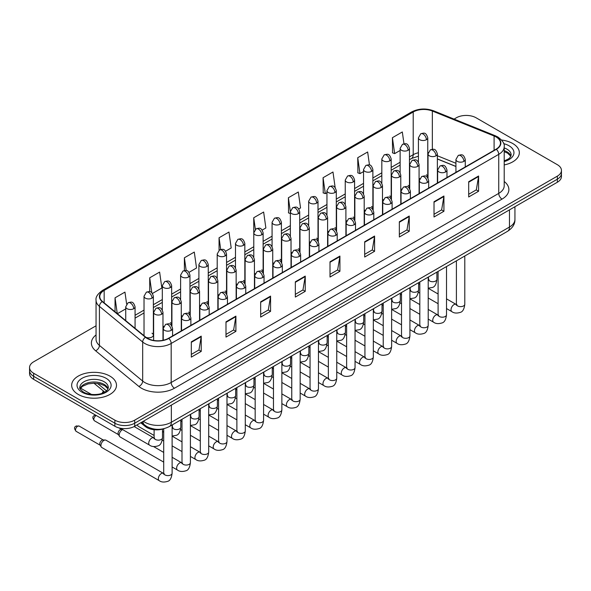 <?xml version="1.0" encoding="UTF-8"?>
<svg xmlns="http://www.w3.org/2000/svg" width="591" height="591" viewBox="0 0 591 591"><rect width="100%" height="100%" fill="white"/><g stroke="black" fill="none" stroke-linecap="round" stroke-linejoin="round"><path stroke-width="0.89" d="M400.779 188.647A4.669 2.696 0 0 0 401.496 189.179M382.488 199.211A4.669 2.696 0 0 0 383.197 199.736M364.196 209.768A4.669 2.696 0 0 0 364.906 210.3M345.905 220.332A4.669 2.696 0 0 0 346.614 220.864M327.606 230.896A4.669 2.696 0 0 0 328.323 231.421M309.315 241.453A4.669 2.696 0 0 0 310.024 241.985M291.023 252.017A4.669 2.696 0 0 0 291.732 252.542M272.732 262.581A4.669 2.696 0 0 0 273.441 263.106M254.44 273.138A4.669 2.696 0 0 0 255.149 273.67M236.141 283.702A4.669 2.696 0 0 0 236.858 284.227M217.85 294.259A4.669 2.696 0 0 0 218.559 294.791M199.559 304.823A4.669 2.696 0 0 0 200.268 305.355M181.267 315.387A4.669 2.696 0 0 0 181.976 315.912M162.976 325.944A4.669 2.696 0 0 0 163.685 326.476M145.984 337.328A4.669 2.696 0 0 0 150.838 337.527A4.669 2.696 0 0 0 153.364 335.134L153.364 296.239A4.669 2.696 0 0 1 151.998 298.145A4.669 2.696 0 0 1 145.393 298.145A4.669 2.696 0 0 1 144.027 296.239L144.027 335.134A4.669 2.696 0 0 0 144.197 335.858M419.071 178.09A4.669 2.696 0 0 0 419.787 178.615M455.927 166.507L437.37 159.009M409.245 188.093A4.669 2.696 0 0 0 409.467 187.273A4.669 2.696 0 0 0 408.1 185.367M390.947 198.657A4.669 2.696 0 0 0 391.176 197.83A4.669 2.696 0 0 0 389.801 195.924M372.655 209.214A4.669 2.696 0 0 0 372.877 208.394A4.669 2.696 0 0 0 371.51 206.488M354.364 219.778A4.669 2.696 0 0 0 354.585 218.958A4.669 2.696 0 0 0 353.219 217.052M336.072 230.342A4.669 2.696 0 0 0 336.294 229.515A4.669 2.696 0 0 0 334.927 227.609M317.781 240.899A4.669 2.696 0 0 0 318.002 240.079A4.669 2.696 0 0 0 316.636 238.173M299.482 251.463A4.669 2.696 0 0 0 299.711 250.643A4.669 2.696 0 0 0 298.337 248.73M281.19 262.027A4.669 2.696 0 0 0 281.412 261.2A4.669 2.696 0 0 0 280.045 259.294M262.899 272.584A4.669 2.696 0 0 0 263.121 271.764A4.669 2.696 0 0 0 261.754 269.858M244.608 283.148A4.669 2.696 0 0 0 244.829 282.321A4.669 2.696 0 0 0 243.462 280.415M226.316 293.705A4.669 2.696 0 0 0 226.538 292.885A4.669 2.696 0 0 0 225.171 290.979M208.017 304.269A4.669 2.696 0 0 0 208.246 303.449A4.669 2.696 0 0 0 206.872 301.543M189.726 314.833A4.669 2.696 0 0 0 189.947 314.006A4.669 2.696 0 0 0 188.581 312.1M171.434 325.39A4.669 2.696 0 0 0 171.656 324.57A4.669 2.696 0 0 0 170.289 322.664M153.364 335.134A4.669 2.696 0 0 0 151.998 333.221M427.537 177.536A4.669 2.696 0 0 0 427.758 176.709A4.669 2.696 0 0 0 426.392 174.803M163.973 428.667A14.007 8.089 180 0 1 145.179 426.414L140.754 422.757M512.774 143.539A22.414 12.943 0 0 0 501.574 140.03A22.414 12.943 0 0 1 512.774 143.539A22.414 12.943 0 0 1 519.334 152.692A22.414 12.943 0 0 0 512.774 143.539M109.926 376.12A22.414 12.943 0 0 0 85.503 373.313A22.414 12.943 0 0 0 71.666 385.266A22.414 12.943 0 0 0 78.226 394.419A22.414 12.943 0 0 0 102.657 397.226A22.414 12.943 0 0 0 116.493 385.266A22.414 12.943 0 0 0 109.926 376.12A22.414 12.943 0 0 0 85.503 373.313A22.414 12.943 0 0 0 71.666 385.266A22.414 12.943 0 0 0 78.226 394.419A22.414 12.943 0 0 0 102.657 397.226A22.414 12.943 0 0 0 116.493 385.266A22.414 12.943 0 0 0 109.926 376.12M496.093 136.964A14.945 8.629 180 0 1 500.474 143.059A14.945 8.629 180 0 1 496.093 149.161L168.538 338.274A14.945 8.629 180 0 1 145.733 337.121L102.487 301.469A14.945 8.629 180 0 1 99.783 296.519A14.945 8.629 180 0 1 104.164 290.417L413.205 111.995A14.945 8.629 180 0 1 432.339 111.027L494.098 135.996A14.945 8.629 180 0 1 496.093 136.964M496.359 136.809A15.314 8.843 0 0 0 494.312 135.819L432.553 110.849A15.314 8.843 0 0 0 412.939 111.839L103.898 290.262A15.314 8.843 0 0 0 102.184 301.587L145.423 337.247A15.314 8.843 0 0 0 168.804 338.429L496.359 149.316A15.314 8.843 0 0 0 496.359 136.809M96.052 325.796L33.65 361.818A14.007 8.089 0 0 0 29.55 367.536L29.55 373.638A14.007 8.089 0 0 0 33.65 379.356L114.883 426.259L114.883 423.208A14.007 8.089 0 0 0 134.696 423.208L557.35 179.191A14.007 8.089 0 0 0 561.45 173.466A14.007 8.089 0 0 1 557.35 179.191L134.696 423.208A14.007 8.089 0 0 1 114.883 423.208L33.65 376.304L114.883 423.208L114.883 420.157A14.007 8.089 0 0 0 134.696 420.157L557.35 176.14A14.007 8.089 0 0 0 561.45 170.422A14.007 8.089 0 0 0 557.35 164.697L476.117 117.801A14.007 8.089 0 0 0 456.304 117.801L454.073 119.094M29.55 370.587A14.007 8.089 0 0 0 33.65 376.304A14.007 8.089 0 0 1 29.55 370.587M191.321 341.857L191.321 357.112L201.228 351.394L201.228 336.139L191.321 341.857M191.321 354.408L198.953 349.998L201.191 336.648A3.738 2.157 -120 0 0 201.228 336.139M198.886 350.042L201.228 351.394M225.991 321.844L225.991 337.092L235.898 331.374L235.898 316.126L225.991 321.844M225.991 334.388L233.622 329.985L235.861 316.628A3.738 2.157 -120 0 0 235.898 316.126M233.556 330.022L235.898 331.374M260.661 301.824L260.661 317.079L270.567 311.361L270.567 296.106L260.661 301.824M260.661 314.368L268.292 309.965L270.53 296.616A3.738 2.157 -120 0 0 270.567 296.106M268.225 310.002L270.567 311.361M295.337 281.811L295.337 297.059L305.244 291.341L305.244 276.093L295.337 281.811M295.337 294.355L302.961 289.952L305.2 276.595A3.738 2.157 -120 0 0 305.244 276.093M302.895 289.989L305.244 291.341M468.685 181.725L468.685 196.973L478.592 191.255L478.592 176.007L468.685 181.725M468.685 194.269L476.316 189.866L478.555 176.51A3.738 2.157 -120 0 0 478.592 176.007M476.25 189.903L478.592 191.255M434.016 201.738L434.016 216.993L443.922 211.275L443.922 196.02L434.016 201.738M434.016 214.289L441.647 209.879L443.885 196.53A3.738 2.157 -120 0 0 443.922 196.02M441.58 209.923L443.922 211.275M399.346 221.758L399.346 237.006L409.253 231.288L409.253 216.04L399.346 221.758M399.346 234.302L406.977 229.899L409.216 216.542A3.738 2.157 -120 0 0 409.253 216.04M406.911 229.936L409.253 231.288M364.677 241.778L364.677 257.026L374.583 251.308L374.583 236.053L364.677 241.778M364.677 254.322L372.308 249.912L374.539 236.563A3.738 2.157 -120 0 0 374.583 236.053M372.241 249.956L374.583 251.308M330.007 261.791L330.007 277.046L339.914 271.321L339.914 256.073L330.007 261.791M330.007 274.335L337.638 269.932L339.869 256.583A3.738 2.157 -120 0 0 339.914 256.073M337.572 269.969L339.914 271.321M504.204 164.926A22.414 12.943 0 0 0 519.334 152.692A22.414 12.943 0 0 1 504.204 164.926M29.55 367.536A14.007 8.089 0 0 0 33.65 373.261L114.883 420.157M189.031 272.333L196.53 268.004L194.291 252.069L184.392 257.787L184.392 270.53M152.441 293.454L161.86 288.024L159.622 272.089L149.715 277.807L149.715 291.681M126.629 304.047L124.952 292.102L115.046 297.82L115.046 311.819M298.787 208.97L300.546 207.951L298.307 192.016L288.401 197.734L288.563 212.893M335.163 187.583L332.977 172.003L323.07 177.721L323.233 192.88M369.478 165.007L367.646 151.983L357.74 157.701L357.902 172.86M403.978 143.783L402.316 131.97L392.417 137.688L392.572 152.847M225.614 251.212L231.199 247.991L228.968 232.049L219.062 237.774L219.062 250.259M262.205 230.091L265.869 227.971L263.638 212.036L253.731 217.754L253.783 232.972M253.731 217.754L255.364 229.374M290.366 213.573L288.401 212.834M288.401 197.734L290.366 211.755A4.669 2.696 0 0 0 291.732 213.654A4.669 2.696 0 0 0 298.337 213.654A4.669 2.696 0 0 0 299.711 211.748C297.812 205.757 295.973 206.953 292.7 207.707A4.669 2.696 60 0 1 295.035 207.936A4.669 2.696 -120 0 1 298.337 213.654M323.07 177.721L325.309 193.656L326.956 192.703M325.309 193.656L323.07 192.821M357.74 157.701L359.978 173.636L363.539 171.582M359.978 173.636L357.74 172.801M392.417 137.688L394.648 153.623L400.129 150.461M394.648 153.623L392.417 152.788M219.062 237.774L220.702 249.468M184.392 257.787L186.18 270.538M149.715 277.807L151.821 292.767M117.35 313.718L125.728 308.879M115.046 297.82L117.269 313.651M114.883 426.259A14.007 8.089 0 0 0 134.696 426.259L557.35 182.242A14.007 8.089 0 0 0 561.45 176.517L561.45 170.422M154.103 435.449L138.368 426.37A4.203 2.423 -60 0 1 137.843 425.852A4.203 2.423 -60 0 1 137.504 424.633M163.707 462.118L120.076 436.934A4.203 2.423 -60 0 1 119.552 436.409A4.203 2.423 -60 0 1 119.205 435.006A4.203 2.423 -60 0 1 122.182 429.856A4.203 2.423 -60 0 1 122.677 429.62M119.552 436.409L118.303 434.4A3.036 1.751 -60 0 1 118.052 433.388A3.036 1.751 -60 0 1 120.195 429.672A3.036 1.751 -60 0 1 121.199 429.376L122.315 429.413M100.913 445.57A4.203 2.423 -60 0 1 103.883 440.421A4.203 2.423 -60 0 1 105.272 440.014A4.203 2.423 -60 0 1 105.988 440.214L163.411 473.361A4.203 2.423 -60 0 0 161.491 473.472A4.203 2.423 -60 0 0 161.306 473.576A4.203 2.423 -60 0 0 158.565 477.277A4.203 2.423 -60 0 0 159.208 480.646L101.785 447.49A4.203 2.423 -60 0 1 101.26 446.973A4.203 2.423 -60 0 1 100.913 445.57M101.26 446.973L100.005 444.964A3.036 1.751 -60 0 1 99.761 443.944A3.036 1.751 -60 0 1 101.903 440.229A3.036 1.751 -60 0 1 102.908 439.94L105.272 440.014M145.179 425.424L145.179 426.414M504.204 181.489A23.352 13.482 180 0 1 502.04 199.108L174.485 388.221A4.669 2.696 60 0 1 171.183 382.503L498.738 193.39A18.676 10.786 0 0 0 504.204 185.766L504.204 146.723A18.676 10.786 180 0 1 498.738 154.347A4.669 2.696 -120 0 0 496.359 149.316M174.485 388.221A23.352 13.482 180 0 1 141.463 388.221A23.352 13.482 180 0 1 138.848 386.425L95.602 350.766A23.352 13.482 180 0 1 96.052 334.949M144.765 382.503A18.676 10.786 0 0 0 171.183 382.503L171.183 343.46A18.676 10.786 180 0 1 142.675 342.019L99.428 306.367A18.676 10.786 180 0 1 96.052 300.176L96.052 339.219A18.676 10.786 0 0 0 99.428 345.41L142.675 381.062A18.676 10.786 0 0 0 144.765 382.503M504.204 146.723C504.832 143.805 502.682 140.547 497.77 136.957L495.317 135.767A4.669 2.187 112 0 0 494.312 135.819M495.317 135.767L433.558 110.798C425.823 108.064 418.48 108.463 411.528 111.995A4.669 2.696 60 0 1 412.939 111.839M103.898 290.262A4.669 2.696 -120 0 0 102.487 290.417C97.641 293.897 95.491 297.155 96.052 300.176M102.184 301.587A4.669 3.125 129.5 0 0 99.428 306.367L99.428 345.41A4.669 3.125 -50.5 0 1 95.602 350.766M433.558 110.798A4.669 2.187 112 0 0 432.553 110.849M145.423 337.247A4.669 3.125 129.5 0 0 142.675 342.019L142.675 381.062A4.669 3.125 -50.5 0 1 138.848 386.425M168.804 338.429A4.669 2.696 60 0 1 171.183 343.46L498.738 154.347L498.738 193.39A4.669 2.696 60 0 0 502.04 199.108M134.696 420.157L134.696 426.259M557.35 176.14L557.35 182.242M33.65 373.261L33.65 379.356M104.164 290.417L104.164 302.851M494.098 135.996L494.098 150.313M432.339 111.027L432.339 149.272M455.927 163.271L437.37 155.765M428.231 152.567A14.945 8.629 0 0 0 427.758 152.485M418.421 152.744A14.945 8.629 0 0 0 413.205 154.702L409.467 156.859M413.205 111.995L413.205 154.702A8.407 4.854 60 0 1 411.462 158.543L409.467 159.703M400.129 162.252L391.176 167.416M381.83 172.808L372.877 177.98M363.539 183.373L354.585 188.544M345.247 193.929L336.294 199.101M326.956 204.493L318.002 209.665M308.665 215.058L299.711 220.221M290.366 225.614L281.412 230.785M272.074 236.178L263.121 241.35M253.783 246.743L244.829 251.906M235.491 257.299L226.538 262.47M217.2 267.863L208.246 273.035M198.901 278.42L189.947 283.591M180.61 288.984L171.656 294.155M162.318 299.548L153.364 304.712M144.027 310.105L135.073 315.276M330.007 262.278L339.869 256.583M364.677 242.258L374.539 236.563M399.346 222.238L409.216 216.542M434.016 202.225L443.885 196.53M468.685 182.205L478.555 176.51M295.337 282.291L305.2 276.595M260.661 302.311L270.53 296.616M225.991 322.324L235.861 316.628M191.321 342.344L201.191 336.648M143.384 421.243A18.676 10.786 0 0 0 144.928 422.255A18.676 10.786 0 0 0 171.346 422.255L509.472 227.04A18.676 10.786 0 0 0 514.938 219.416C515.079 224.048 512.604 228.015 507.536 231.317L169.41 426.525A9.338 5.393 60 0 0 171.346 422.255L171.346 405.094M509.472 209.879L509.472 227.04A9.338 5.393 60 0 1 507.536 231.317M142.874 421.531A9.338 6.25 129.5 0 0 144.544 424.922L141.434 422.366M97.478 383.411L106.483 390.836M463.898 161.38A4.669 2.696 0 0 0 465.272 159.474C463.374 153.483 461.534 154.679 458.261 155.433A4.669 2.696 60 0 1 460.596 155.662A4.669 2.696 -120 0 1 463.898 161.38A4.669 2.696 0 0 1 457.294 161.38A4.669 2.696 0 0 1 455.927 159.474L458.261 155.433M446.508 308.554L451.893 311.664A4.203 2.423 -60 0 1 451.251 308.295A4.203 2.423 -60 0 1 453.991 304.594A4.203 2.423 -60 0 1 454.183 304.491A4.203 2.423 -60 0 1 456.097 304.387L446.508 298.847M456.636 304.808L456.259 305.119L456.4 304.21A4.203 2.423 -0 0 0 457.626 305.924A4.203 2.423 -0 0 0 463.381 306.027A4.203 2.423 -0 0 0 464.799 304.21C464.223 309.093 462.716 311.819 460.271 312.388C456.754 313.459 453.962 313.215 451.893 311.664M435.995 155.832A4.669 2.696 0 0 0 437.37 153.926C435.471 147.942 433.631 149.131 430.359 149.885A4.669 2.696 60 0 1 432.701 150.114A4.669 2.696 -120 0 1 435.995 155.832A4.669 2.696 0 0 1 429.398 155.832A4.669 2.696 0 0 1 428.024 153.926L430.359 149.885M428.734 279.89L428.357 280.2L428.497 279.292A4.203 2.423 -0 0 0 429.723 281.013A4.203 2.423 -0 0 0 435.478 281.117A4.203 2.423 -0 0 0 436.897 279.292C436.321 284.175 434.813 286.901 432.368 287.47L428.216 288.172M426.392 139.727A4.669 2.696 0 0 0 427.758 137.821C425.86 131.83 424.02 133.019 420.755 133.773A4.669 2.696 60 0 1 423.09 134.009A4.669 2.696 -120 0 1 426.392 139.727A4.669 2.696 0 0 1 419.787 139.727A4.669 2.696 0 0 1 418.421 137.821L420.755 133.773M445.607 171.944A4.669 2.696 0 0 0 446.973 170.038C445.082 164.047 443.235 165.244 439.97 165.99A4.669 2.696 60 0 1 442.304 166.226A4.669 2.696 -120 0 1 445.607 171.944A4.669 2.696 0 0 1 439.002 171.944A4.669 2.696 0 0 1 437.635 170.038L439.97 165.99M428.216 319.118L433.602 322.221A4.203 2.423 -60 0 1 432.959 318.859A4.203 2.423 -60 0 1 435.7 315.151A4.203 2.423 -60 0 1 435.892 315.055A4.203 2.423 -60 0 1 437.805 314.944L428.216 309.411M438.345 315.365L437.968 315.683L438.101 314.774A4.203 2.423 -0 0 0 439.335 316.488A4.203 2.423 -0 0 0 445.082 316.591A4.203 2.423 -0 0 0 446.508 314.774C445.932 319.65 444.425 322.376 441.972 322.952C438.463 324.016 435.67 323.779 433.602 322.221M427.315 182.508A4.669 2.696 0 0 0 428.682 180.602C426.791 174.611 424.944 175.8 421.678 176.554A4.669 2.696 60 0 1 424.013 176.783A4.669 2.696 -120 0 1 427.315 182.508A4.669 2.696 0 0 1 420.711 182.508A4.669 2.696 0 0 1 419.344 180.602L421.678 176.554M409.925 329.675L415.31 332.785A4.203 2.423 -60 0 1 414.66 329.416A4.203 2.423 -60 0 1 417.409 325.715A4.203 2.423 -60 0 1 417.593 325.611A4.203 2.423 -60 0 1 419.514 325.508L409.925 319.967M420.053 325.929L419.676 326.239L419.809 325.331A4.203 2.423 -0 0 0 421.043 327.052A4.203 2.423 -0 0 0 426.791 327.155A4.203 2.423 -0 0 0 428.216 325.331C427.64 330.214 426.126 332.94 423.681 333.509C420.171 334.58 417.379 334.336 415.31 332.785M409.024 193.065A4.669 2.696 0 0 0 410.39 191.159C408.492 185.168 406.652 186.364 403.387 187.118A4.669 2.696 60 0 1 405.722 187.347A4.669 2.696 -120 0 1 409.024 193.065A4.669 2.696 0 0 1 402.419 193.065A4.669 2.696 0 0 1 401.053 191.159L403.387 187.118M391.626 340.239L397.012 343.349A4.203 2.423 -60 0 1 396.369 339.98A4.203 2.423 -60 0 1 399.117 336.279A4.203 2.423 -60 0 1 399.302 336.176A4.203 2.423 -60 0 1 401.215 336.065L391.626 330.532M401.762 336.493L401.385 336.804L401.518 335.895A4.203 2.423 -0 0 0 402.752 337.609A4.203 2.423 -0 0 0 408.499 337.712A4.203 2.423 -0 0 0 409.925 335.895C409.349 340.778 407.834 343.504 405.389 344.073C401.88 345.137 399.088 344.9 397.012 343.349M390.732 203.629A4.669 2.696 0 0 0 392.099 201.723C390.2 195.732 388.361 196.921 385.096 197.675A4.669 2.696 60 0 1 387.43 197.911A4.669 2.696 -120 0 1 390.732 203.629A4.669 2.696 0 0 1 384.128 203.629A4.669 2.696 0 0 1 382.754 201.723L385.096 197.675M373.335 350.803L378.72 353.906A4.203 2.423 -60 0 1 378.077 350.544A4.203 2.423 -60 0 1 380.826 346.836A4.203 2.423 -60 0 1 381.01 346.74A4.203 2.423 -60 0 1 382.924 346.629L373.335 341.096M383.463 347.05L383.086 347.36L383.227 346.459A4.203 2.423 -0 0 0 384.453 348.173A4.203 2.423 -0 0 0 390.208 348.276A4.203 2.423 -0 0 0 391.626 346.459C391.057 351.335 389.543 354.061 387.098 354.637C383.581 355.701 380.789 355.457 378.72 353.906M417.704 166.396A4.669 2.696 0 0 0 419.071 164.49C417.18 158.499 415.34 159.696 412.067 160.449A4.669 2.696 60 0 1 414.402 160.678A4.669 2.696 -120 0 1 417.704 166.396A4.669 2.696 0 0 1 411.1 166.396A4.669 2.696 0 0 1 409.733 164.49L412.067 160.449M410.442 290.454L410.065 290.765L410.198 289.856A4.203 2.423 -0 0 0 411.432 291.57A4.203 2.423 -0 0 0 417.187 291.673A4.203 2.423 -0 0 0 418.605 289.856C418.029 294.732 416.522 297.458 414.069 298.034L409.925 298.728M399.413 176.96A4.669 2.696 0 0 0 400.779 175.054C398.888 169.063 397.041 170.252 393.776 171.006A4.669 2.696 60 0 1 396.11 171.235A4.669 2.696 -120 0 1 399.413 176.96A4.669 2.696 0 0 1 392.808 176.96A4.669 2.696 0 0 1 391.441 175.054L393.776 171.006M392.151 301.011L391.774 301.321L391.907 300.42A4.203 2.423 -0 0 0 393.141 302.134A4.203 2.423 -0 0 0 398.888 302.237A4.203 2.423 -0 0 0 400.314 300.42C399.738 305.296 398.223 308.022 395.778 308.591L391.626 309.292M381.121 187.517A4.669 2.696 0 0 0 382.488 185.611C380.597 179.62 378.75 180.816 375.484 181.57A4.669 2.696 60 0 1 377.819 181.799A4.669 2.696 -120 0 1 381.121 187.517A4.669 2.696 0 0 1 374.517 187.517A4.669 2.696 0 0 1 373.15 185.611L375.484 181.57M373.859 311.575L373.482 311.885L373.615 310.977A4.203 2.423 -0 0 0 374.849 312.691A4.203 2.423 -0 0 0 380.597 312.802A4.203 2.423 -0 0 0 382.022 310.977C381.446 315.86 379.932 318.586 377.486 319.155L373.335 319.849M510.92 156.15A14.236 8.215 0 0 0 506.982 151.835A14.236 8.215 0 0 0 504.204 150.587M504.204 160.951L508.511 158.898L509.989 157.598L511.156 154.975A14.236 8.215 0 0 0 506.982 149.168A14.236 8.215 0 0 0 504.204 147.92M504.204 161.579A17.036 9.833 0 0 0 508.969 145.733A17.036 9.833 0 0 0 503.702 143.665M108.072 388.73A14.236 8.215 0 0 0 104.142 384.416A14.236 8.215 0 0 0 89.854 382.377A14.236 8.215 0 0 0 80.081 388.73M104.142 381.742A14.236 8.215 0 0 0 88.635 379.961A14.236 8.215 0 0 0 79.844 387.556C79.098 387.999 80.295 389.506 83.434 392.084C90.748 396.362 107.023 395.172 108.316 387.556A14.236 8.215 0 0 0 104.142 381.742M82.031 392.225A17.036 9.833 0 0 0 106.121 392.225A17.036 9.833 0 0 0 106.121 378.314A17.036 9.833 0 0 0 82.031 378.314A17.036 9.833 0 0 0 82.031 392.225M372.433 214.186A4.669 2.696 0 0 0 373.8 212.28C371.909 206.296 370.069 207.485 366.797 208.239A4.669 2.696 60 0 1 369.131 208.468A4.669 2.696 -120 0 1 372.433 214.186A4.669 2.696 0 0 1 365.829 214.186A4.669 2.696 0 0 1 364.462 212.28L366.797 208.239M355.043 361.36L360.429 364.47A4.203 2.423 -60 0 1 359.786 361.101A4.203 2.423 -60 0 1 362.527 357.4A4.203 2.423 -60 0 1 362.719 357.296A4.203 2.423 -60 0 1 364.632 357.193L355.043 351.652M365.172 357.614L364.795 357.924L364.928 357.016A4.203 2.423 -0 0 0 366.161 358.73A4.203 2.423 -0 0 0 371.916 358.84A4.203 2.423 -0 0 0 373.335 357.016C372.758 361.899 371.251 364.625 368.806 365.194C365.29 366.265 362.497 366.021 360.429 364.47M354.142 224.75A4.669 2.696 0 0 0 355.509 222.844C353.617 216.853 351.771 218.049 348.505 218.803A4.669 2.696 60 0 1 350.84 219.032A4.669 2.696 -120 0 1 354.142 224.75A4.669 2.696 0 0 1 347.538 224.75A4.669 2.696 0 0 1 346.171 222.844L348.505 218.803M336.752 371.924L342.137 375.034A4.203 2.423 -60 0 1 341.495 371.665A4.203 2.423 -60 0 1 344.235 367.957A4.203 2.423 -60 0 1 344.427 367.861A4.203 2.423 -60 0 1 346.341 367.75L336.752 362.217M346.88 368.178L346.503 368.489L346.636 367.58A4.203 2.423 -0 0 0 347.87 369.294A4.203 2.423 -0 0 0 353.617 369.397A4.203 2.423 -0 0 0 355.043 367.58C354.467 372.456 352.96 375.182 350.507 375.758C346.998 376.822 344.206 376.585 342.137 375.034M335.851 235.314A4.669 2.696 0 0 0 337.217 233.408C335.326 227.417 333.479 228.606 330.214 229.36A4.669 2.696 60 0 1 332.548 229.596A4.669 2.696 -120 0 1 335.851 235.314A4.669 2.696 0 0 1 329.246 235.314A4.669 2.696 0 0 1 327.879 233.408L330.214 229.36M318.46 382.48L323.846 385.591A4.203 2.423 -60 0 1 323.196 382.222A4.203 2.423 -60 0 1 325.944 378.521A4.203 2.423 -60 0 1 326.129 378.417A4.203 2.423 -60 0 1 328.042 378.314L318.46 372.781M328.589 378.735L328.212 379.045L328.345 378.137A4.203 2.423 -0 0 0 329.579 379.858A4.203 2.423 -0 0 0 335.326 379.961A4.203 2.423 -0 0 0 336.752 378.137C336.176 383.02 334.661 385.746 332.216 386.315C328.707 387.386 325.914 387.142 323.846 385.591M362.83 198.081A4.669 2.696 0 0 0 364.196 196.175C362.298 190.184 360.458 191.381 357.193 192.127A4.669 2.696 60 0 1 359.527 192.363A4.669 2.696 -120 0 1 362.83 198.081A4.669 2.696 0 0 1 356.225 198.081A4.669 2.696 0 0 1 354.859 196.175L357.193 192.127M355.56 322.139L355.191 322.45L355.324 321.541A4.203 2.423 -0 0 0 356.55 323.255A4.203 2.423 -0 0 0 362.305 323.358A4.203 2.423 -0 0 0 363.731 321.541C363.155 326.417 361.64 329.143 359.195 329.719L355.043 330.413M344.531 208.645A4.669 2.696 0 0 0 345.905 206.732C344.006 200.748 342.167 201.937 338.894 202.691A4.669 2.696 60 0 1 341.236 202.92A4.669 2.696 -120 0 1 344.531 208.645A4.669 2.696 0 0 1 337.934 208.645A4.669 2.696 0 0 1 336.56 206.732L338.894 202.691M337.269 332.696L336.892 333.006L337.033 332.098A4.203 2.423 -0 0 0 338.259 333.819A4.203 2.423 -0 0 0 344.014 333.922A4.203 2.423 -0 0 0 345.432 332.098C344.856 336.981 343.349 339.707 340.904 340.276L336.752 340.977M326.239 219.202A4.669 2.696 0 0 0 327.606 217.296C325.715 211.305 323.875 212.501 320.603 213.255A4.669 2.696 60 0 1 322.937 213.484A4.669 2.696 -120 0 1 326.239 219.202A4.669 2.696 0 0 1 319.635 219.202A4.669 2.696 0 0 1 318.268 217.296L320.603 213.255M318.977 343.26L318.601 343.57L318.734 342.662A4.203 2.423 -0 0 0 319.967 344.376A4.203 2.423 -0 0 0 325.722 344.479A4.203 2.423 -0 0 0 327.141 342.662C326.564 347.545 325.057 350.271 322.605 350.84L318.46 351.534M317.559 245.871A4.669 2.696 0 0 0 318.926 243.965C317.027 237.974 315.188 239.17 311.922 239.924A4.669 2.696 60 0 1 314.257 240.153A4.669 2.696 -120 0 1 317.559 245.871A4.669 2.696 0 0 1 310.955 245.871A4.669 2.696 0 0 1 309.588 243.965L311.922 239.924M300.162 393.045L305.547 396.155A4.203 2.423 -60 0 1 304.904 392.786A4.203 2.423 -60 0 1 307.652 389.085A4.203 2.423 -60 0 1 307.837 388.981A4.203 2.423 -60 0 1 309.75 388.871L300.162 383.337M310.29 389.299L309.92 389.609L310.053 388.701A4.203 2.423 -0 0 0 311.287 390.415A4.203 2.423 -0 0 0 317.035 390.518A4.203 2.423 -0 0 0 318.46 388.701C317.884 393.584 316.37 396.31 313.924 396.879C310.415 397.95 307.623 397.706 305.547 396.155M299.268 256.435A4.669 2.696 0 0 0 300.634 254.529C298.736 248.538 296.896 249.734 293.631 250.481A4.669 2.696 60 0 1 295.965 250.717A4.669 2.696 -120 0 1 299.268 256.435A4.669 2.696 0 0 1 292.663 256.435A4.669 2.696 0 0 1 291.289 254.529L293.631 250.481M281.87 403.609L287.256 406.711A4.203 2.423 -60 0 1 286.613 403.35A4.203 2.423 -60 0 1 289.361 399.642A4.203 2.423 -60 0 1 289.546 399.546A4.203 2.423 -60 0 1 291.459 399.435L281.87 393.902M291.998 399.856L291.622 400.173L291.762 399.265A4.203 2.423 -0 0 0 292.988 400.979A4.203 2.423 -0 0 0 298.743 401.082A4.203 2.423 -0 0 0 300.162 399.265C299.585 404.141 298.078 406.867 295.633 407.443C292.117 408.507 289.324 408.27 287.256 406.711M280.969 266.999A4.669 2.696 0 0 0 282.335 265.093C280.444 259.102 278.605 260.291 275.332 261.045A4.669 2.696 60 0 1 277.667 261.274A4.669 2.696 -120 0 1 280.969 266.999A4.669 2.696 0 0 1 274.364 266.999A4.669 2.696 0 0 1 272.998 265.093L275.332 261.045M263.579 414.165L268.964 417.276A4.203 2.423 -60 0 1 268.321 413.907A4.203 2.423 -60 0 1 271.062 410.206A4.203 2.423 -60 0 1 271.254 410.102A4.203 2.423 -60 0 1 273.168 409.999L263.579 404.458M273.707 410.42L273.33 410.73L273.463 409.822A4.203 2.423 -0 0 0 274.697 411.543A4.203 2.423 -0 0 0 280.452 411.646A4.203 2.423 -0 0 0 281.87 409.822C281.294 414.705 279.787 417.431 277.342 418C273.825 419.071 271.033 418.827 268.964 417.276M262.677 277.556A4.669 2.696 0 0 0 264.044 275.65C262.153 269.659 260.306 270.855 257.041 271.609A4.669 2.696 60 0 1 259.375 271.838A4.669 2.696 -120 0 1 262.677 277.556A4.669 2.696 0 0 1 256.073 277.556A4.669 2.696 0 0 1 254.706 275.65L257.041 271.609M245.287 424.73L250.673 427.84A4.203 2.423 -60 0 1 250.03 424.471A4.203 2.423 -60 0 1 252.771 420.77A4.203 2.423 -60 0 1 252.955 420.666A4.203 2.423 -60 0 1 254.876 420.556L245.287 415.022M255.415 420.984L255.039 421.294L255.172 420.386A4.203 2.423 -0 0 0 256.405 422.1A4.203 2.423 -0 0 0 262.153 422.203A4.203 2.423 -0 0 0 263.579 420.386C263.002 425.269 261.488 427.995 259.043 428.564C255.534 429.627 252.741 429.391 250.673 427.84M244.386 288.12A4.669 2.696 0 0 0 245.753 286.214C243.861 280.223 242.015 281.412 238.749 282.166A4.669 2.696 60 0 1 241.084 282.402A4.669 2.696 -120 0 1 244.386 288.12A4.669 2.696 0 0 1 237.781 288.12A4.669 2.696 0 0 1 236.415 286.214L238.749 282.166M226.996 435.294L232.381 438.396A4.203 2.423 -60 0 1 231.731 435.028A4.203 2.423 -60 0 1 234.479 431.327A4.203 2.423 -60 0 1 234.664 431.231A4.203 2.423 -60 0 1 236.577 431.12L226.996 425.586M237.124 431.541L236.747 431.851L236.88 430.95A4.203 2.423 -0 0 0 238.114 432.664A4.203 2.423 -0 0 0 243.861 432.767A4.203 2.423 -0 0 0 245.287 430.95C244.711 435.826 243.196 438.552 240.751 439.128C237.242 440.192 234.45 439.948 232.381 438.396M307.948 229.766A4.669 2.696 0 0 0 309.315 227.86C307.423 221.869 305.577 223.058 302.311 223.812A4.669 2.696 60 0 1 304.646 224.048A4.669 2.696 -120 0 1 307.948 229.766A4.669 2.696 0 0 1 301.344 229.766A4.669 2.696 0 0 1 299.977 227.86L302.311 223.812M300.686 353.817L300.309 354.127L300.442 353.226A4.203 2.423 -0 0 0 301.676 354.94A4.203 2.423 -0 0 0 307.423 355.043A4.203 2.423 -0 0 0 308.849 353.226C308.273 358.102 306.759 360.828 304.313 361.404L300.162 362.098M289.656 240.323A4.669 2.696 0 0 0 291.023 238.417C289.125 232.433 287.285 233.622 284.02 234.376A4.669 2.696 60 0 1 286.354 234.605A4.669 2.696 -120 0 1 289.656 240.323A4.669 2.696 0 0 1 283.052 240.323A4.669 2.696 0 0 1 281.685 238.417L284.02 234.376M282.395 364.381L282.018 364.691L282.151 363.783A4.203 2.423 -0 0 0 283.385 365.497A4.203 2.423 -0 0 0 289.132 365.607A4.203 2.423 -0 0 0 290.558 363.783C289.982 368.666 288.467 371.392 286.022 371.961L281.87 372.662M271.365 250.887A4.669 2.696 0 0 0 272.732 248.981C270.833 242.99 268.994 244.186 265.728 244.94A4.669 2.696 60 0 1 268.063 245.169A4.669 2.696 -120 0 1 271.365 250.887A4.669 2.696 0 0 1 264.761 250.887A4.669 2.696 0 0 1 263.394 248.981L265.728 244.94M264.096 374.945L263.726 375.255L263.859 374.347A4.203 2.423 -0 0 0 265.086 376.061A4.203 2.423 -0 0 0 270.841 376.164A4.203 2.423 -0 0 0 272.266 374.347C271.69 379.223 270.176 381.949 267.73 382.525L263.579 383.219M253.066 261.451A4.669 2.696 0 0 0 254.44 259.545C252.542 253.554 250.702 254.743 247.43 255.497A4.669 2.696 60 0 1 249.764 255.726A4.669 2.696 -120 0 1 253.066 261.451A4.669 2.696 0 0 1 246.469 261.451A4.669 2.696 0 0 1 245.095 259.545L247.43 255.497M245.804 385.502L245.428 385.812L245.568 384.904A4.203 2.423 -0 0 0 246.794 386.625A4.203 2.423 -0 0 0 252.549 386.728A4.203 2.423 -0 0 0 253.967 384.904C253.391 389.787 251.884 392.513 249.439 393.081L245.287 393.783M234.775 272.008A4.669 2.696 0 0 0 236.141 270.102C234.25 264.111 232.411 265.307 229.138 266.061A4.669 2.696 60 0 1 231.473 266.29A4.669 2.696 -120 0 1 234.775 272.008A4.669 2.696 0 0 1 228.17 272.008A4.669 2.696 0 0 1 226.804 270.102L229.138 266.061M227.513 396.066L227.136 396.376L227.269 395.468A4.203 2.423 -0 0 0 228.503 397.182A4.203 2.423 -0 0 0 234.258 397.285A4.203 2.423 -0 0 0 235.676 395.468C235.1 400.351 233.593 403.077 231.14 403.646L226.996 404.34M226.094 298.677A4.669 2.696 0 0 0 227.461 296.771C225.563 290.787 223.723 291.976 220.458 292.73A4.669 2.696 60 0 1 222.792 292.959A4.669 2.696 -120 0 1 226.094 298.677A4.669 2.696 0 0 1 219.49 298.677A4.669 2.696 0 0 1 218.123 296.771L220.458 292.73M208.697 445.85L214.082 448.961A4.203 2.423 -60 0 1 213.44 445.592A4.203 2.423 -60 0 1 216.188 441.891A4.203 2.423 -60 0 1 216.372 441.787A4.203 2.423 -60 0 1 218.286 441.684L208.697 436.143M218.825 442.105L218.456 442.415L218.589 441.507A4.203 2.423 -0 0 0 219.815 443.22A4.203 2.423 -0 0 0 225.57 443.331A4.203 2.423 -0 0 0 226.996 441.507C226.419 446.39 224.905 449.116 222.46 449.685C218.943 450.756 216.158 450.512 214.082 448.961M207.803 309.241A4.669 2.696 0 0 0 209.17 307.335C207.271 301.344 205.432 302.54 202.166 303.294A4.669 2.696 60 0 1 204.501 303.523A4.669 2.696 -120 0 1 207.803 309.241A4.669 2.696 0 0 1 201.199 309.241A4.669 2.696 0 0 1 199.824 307.335L202.166 303.294M190.405 456.415L195.791 459.525A4.203 2.423 -60 0 1 195.148 456.156A4.203 2.423 -60 0 1 197.896 452.447A4.203 2.423 -60 0 1 198.081 452.351A4.203 2.423 -60 0 1 199.994 452.241L190.405 446.707M200.534 452.669L200.157 452.979L200.297 452.071A4.203 2.423 -0 0 0 201.524 453.785A4.203 2.423 -0 0 0 207.278 453.888A4.203 2.423 -0 0 0 208.697 452.071C208.121 456.946 206.614 459.672 204.168 460.249C200.652 461.312 197.859 461.076 195.791 459.525M189.504 319.805A4.669 2.696 0 0 0 190.871 317.899C188.98 311.908 187.14 313.097 183.867 313.851A4.669 2.696 60 0 1 186.202 314.087A4.669 2.696 -120 0 1 189.504 319.805A4.669 2.696 0 0 1 182.9 319.805A4.669 2.696 0 0 1 181.533 317.899L183.867 313.851M95.624 415.141L94.442 415.525A3.036 1.751 60 0 1 95.964 415.68A3.036 1.751 -60 0 1 96.281 415.517M172.114 466.971L177.499 470.081A4.203 2.423 -60 0 1 176.857 466.713A4.203 2.423 -60 0 1 179.598 463.012A4.203 2.423 -60 0 1 179.79 462.908A4.203 2.423 -60 0 1 181.703 462.805L172.114 457.271M182.242 463.226L181.865 463.536L181.998 462.627A4.203 2.423 -0 0 0 183.232 464.349A4.203 2.423 -0 0 0 188.987 464.452A4.203 2.423 -0 0 0 190.405 462.627C189.829 467.511 188.322 470.237 185.869 470.805C182.36 471.877 179.568 471.633 177.499 470.081M118.451 434.644L94.442 420.785A3.036 1.751 -60 0 1 93.976 418.354A3.036 1.751 -60 0 1 95.964 415.68M171.213 330.362A4.669 2.696 0 0 0 172.579 328.456C170.688 322.464 168.841 323.661 165.576 324.415A4.669 2.696 60 0 1 167.91 324.644A4.669 2.696 -120 0 1 171.213 330.362A4.669 2.696 0 0 1 164.608 330.362A4.669 2.696 0 0 1 163.242 328.456L165.576 324.415M77.672 426.237A3.036 1.751 -60 0 1 79.187 426.089L76.15 426.089A3.036 1.751 60 0 1 77.672 426.237A3.036 1.751 -60 0 0 75.685 428.911A3.036 1.751 -60 0 0 76.15 431.341L100.16 445.208M163.951 473.79L163.574 474.1L163.707 473.192A4.203 2.423 -0 0 0 164.941 474.905A4.203 2.423 -0 0 0 170.688 475.009A4.203 2.423 -0 0 0 172.114 473.192C171.538 478.075 170.023 480.801 167.578 481.37C164.069 482.441 161.277 482.197 159.208 480.646M216.483 282.572A4.669 2.696 0 0 0 217.85 280.666C215.959 274.675 214.112 275.864 210.847 276.618A4.669 2.696 60 0 1 213.181 276.854A4.669 2.696 -120 0 1 216.483 282.572A4.669 2.696 0 0 1 209.879 282.572A4.669 2.696 0 0 1 208.512 280.666L210.847 276.618M209.221 406.63L208.845 406.94L208.978 406.032A4.203 2.423 -0 0 0 210.211 407.746A4.203 2.423 -0 0 0 215.959 407.849A4.203 2.423 -0 0 0 217.385 406.032C216.808 410.908 215.294 413.634 212.849 414.21L208.697 414.904M198.192 293.129A4.669 2.696 0 0 0 199.559 291.223C197.66 285.239 195.82 286.428 192.555 287.182A4.669 2.696 60 0 1 194.89 287.411A4.669 2.696 -120 0 1 198.192 293.129A4.669 2.696 0 0 1 191.587 293.129A4.669 2.696 0 0 1 190.221 291.223L192.555 287.182M190.93 417.187L190.553 417.497L190.686 416.589A4.203 2.423 -0 0 0 191.92 418.31A4.203 2.423 -0 0 0 197.667 418.413A4.203 2.423 -0 0 0 199.093 416.589C198.517 421.472 197.002 424.198 194.557 424.766L190.405 425.468M179.9 303.693A4.669 2.696 0 0 0 181.267 301.787C179.369 295.796 177.529 296.992 174.264 297.746A4.669 2.696 60 0 1 176.598 297.975A4.669 2.696 -120 0 1 179.9 303.693A4.669 2.696 0 0 1 173.296 303.693A4.669 2.696 0 0 1 171.929 301.787L174.264 297.746M172.631 427.751L172.262 428.061L172.395 427.153A4.203 2.423 -0 0 0 173.621 428.867A4.203 2.423 -0 0 0 179.376 428.97A4.203 2.423 -0 0 0 180.802 427.153C180.225 432.036 178.711 434.762 176.266 435.331L172.114 436.025M103.558 392.69A3.036 1.751 -60 0 1 104.267 391.715M161.602 314.257A4.669 2.696 0 0 0 162.976 312.351C161.077 306.36 159.238 307.549 155.965 308.303A4.669 2.696 60 0 1 158.299 308.539A4.669 2.696 -120 0 1 161.602 314.257A4.669 2.696 0 0 1 155.005 314.257A4.669 2.696 0 0 1 153.63 312.351L155.965 308.303M154.34 438.308L153.963 438.618L154.103 437.717A4.203 2.423 -0 0 0 155.33 439.431A4.203 2.423 -0 0 0 161.084 439.534A4.203 2.423 -0 0 0 162.503 437.717C161.927 442.593 160.42 445.318 157.974 445.895C154.458 446.959 151.665 446.715 149.597 445.163A4.203 2.423 -60 0 1 148.725 443.243A4.203 2.423 -60 0 1 151.887 437.997A4.203 2.423 -60 0 1 153.8 437.887L134.157 426.547M408.1 150.284A4.669 2.696 0 0 0 409.467 148.378C407.568 142.394 405.729 143.583 402.464 144.337A4.669 2.696 60 0 1 404.798 144.566A4.669 2.696 -120 0 1 408.1 150.284A4.669 2.696 0 0 1 401.496 150.284A4.669 2.696 0 0 1 400.129 148.378L402.464 144.337M389.801 160.848A4.669 2.696 0 0 0 391.176 158.942C389.277 152.951 387.437 154.148 384.165 154.901A4.669 2.696 60 0 1 386.499 155.13A4.669 2.696 -120 0 1 389.801 160.848A4.669 2.696 0 0 1 383.197 160.848A4.669 2.696 0 0 1 381.83 158.942L384.165 154.901M371.51 171.412A4.669 2.696 0 0 0 372.877 169.506C370.985 163.515 369.139 164.704 365.873 165.458A4.669 2.696 60 0 1 368.208 165.694A4.669 2.696 -120 0 1 371.51 171.412A4.669 2.696 0 0 1 364.906 171.412A4.669 2.696 0 0 1 363.539 169.506L365.873 165.458M353.219 181.969A4.669 2.696 0 0 0 354.585 180.063C352.694 174.072 350.847 175.268 347.582 176.022A4.669 2.696 60 0 1 349.916 176.251A4.669 2.696 -120 0 1 353.219 181.969A4.669 2.696 0 0 1 346.614 181.969A4.669 2.696 0 0 1 345.247 180.063L347.582 176.022M334.927 192.533A4.669 2.696 0 0 0 336.294 190.627C334.395 184.636 332.556 185.833 329.29 186.579A4.669 2.696 60 0 1 331.625 186.815A4.669 2.696 -120 0 1 334.927 192.533A4.669 2.696 0 0 1 328.323 192.533A4.669 2.696 0 0 1 326.956 190.627L329.29 186.579M316.636 203.097A4.669 2.696 0 0 0 318.002 201.191C316.104 195.2 314.264 196.389 310.999 197.143A4.669 2.696 60 0 1 313.333 197.372A4.669 2.696 -120 0 1 316.636 203.097A4.669 2.696 0 0 1 310.031 203.097A4.669 2.696 0 0 1 308.665 201.191L310.999 197.143M280.045 224.218A4.669 2.696 0 0 0 281.412 222.312C279.521 216.321 277.674 217.51 274.409 218.264A4.669 2.696 60 0 1 276.743 218.5A4.669 2.696 -120 0 1 280.045 224.218A4.669 2.696 0 0 1 273.441 224.218A4.669 2.696 0 0 1 272.074 222.312L274.409 218.264M261.754 234.775A4.669 2.696 0 0 0 263.121 232.869C261.229 226.885 259.383 228.074 256.117 228.828A4.669 2.696 60 0 1 258.452 229.057A4.669 2.696 -120 0 1 261.754 234.775A4.669 2.696 0 0 1 255.149 234.775A4.669 2.696 0 0 1 253.783 232.869L256.117 228.828M243.462 245.339A4.669 2.696 0 0 0 244.829 243.433C242.931 237.442 241.091 238.638 237.826 239.392A4.669 2.696 60 0 1 240.16 239.621A4.669 2.696 -120 0 1 243.462 245.339A4.669 2.696 0 0 1 236.858 245.339A4.669 2.696 0 0 1 235.491 243.433L237.826 239.392M225.171 255.903A4.669 2.696 0 0 0 226.538 253.997C224.639 248.006 222.8 249.195 219.534 249.949A4.669 2.696 60 0 1 221.869 250.185A4.669 2.696 -120 0 1 225.171 255.903A4.669 2.696 0 0 1 218.567 255.903A4.669 2.696 0 0 1 217.2 253.997L219.534 249.949M206.872 266.46A4.669 2.696 0 0 0 208.246 264.554C206.348 258.562 204.508 259.759 201.236 260.513A4.669 2.696 60 0 1 203.57 260.742A4.669 2.696 -120 0 1 206.872 266.46A4.669 2.696 0 0 1 200.268 266.46A4.669 2.696 0 0 1 198.901 264.554L201.236 260.513M188.581 277.024A4.669 2.696 0 0 0 189.947 275.118C188.056 269.127 186.209 270.323 182.944 271.07A4.669 2.696 60 0 1 185.279 271.306A4.669 2.696 -120 0 1 188.581 277.024A4.669 2.696 0 0 1 181.976 277.024A4.669 2.696 0 0 1 180.61 275.118L182.944 271.07M170.289 287.588A4.669 2.696 0 0 0 171.656 285.675C169.765 279.691 167.918 280.88 164.653 281.634A4.669 2.696 60 0 1 166.987 281.863A4.669 2.696 -120 0 1 170.289 287.588A4.669 2.696 0 0 1 163.685 287.588A4.669 2.696 0 0 1 162.318 285.675L164.653 281.634M151.998 298.145A4.669 2.696 -120 0 0 148.696 292.427A4.669 2.696 60 0 0 146.361 292.198C149.626 291.444 151.466 290.247 153.364 296.239M133.706 308.709A4.669 2.696 0 0 0 135.073 306.803C133.174 300.812 131.335 302.001 128.07 302.755A4.669 2.696 60 0 1 130.404 302.991A4.669 2.696 -120 0 1 133.706 308.709A4.669 2.696 0 0 1 127.102 308.709A4.669 2.696 0 0 1 125.728 306.803L128.07 302.755M411.528 111.995L102.487 290.417M418.421 156.179L411.462 158.543M400.129 165.088L391.176 170.26M381.83 175.653L372.877 180.824M363.539 186.217L354.585 191.381M345.247 196.773L336.294 201.945M326.956 207.338L318.002 212.509M308.665 217.902L299.711 223.066M290.366 228.458L281.412 233.63M272.074 239.023L263.121 244.194M253.783 249.579L244.829 254.751M235.491 260.143L226.538 265.315M217.2 270.708L208.246 275.871M198.901 281.264L189.947 286.436M180.61 291.828L171.656 297M162.318 302.393L153.364 307.556M144.027 312.949L135.073 318.121M455.927 166.411L437.37 158.905M169.41 426.525C161.897 430.307 154.377 430.307 146.864 426.525L144.544 424.922M514.938 219.416L514.938 206.724M104.718 392.084L93.932 383.19M456.946 304.72L456.097 304.387M464.799 255.984L464.799 304.21M465.272 166.958L465.272 159.474M438.101 303.7L428.216 297.99M419.809 293.143L418.354 292.301M456.4 260.838L456.4 304.21M455.927 172.35L455.927 159.474M438.101 293.993L428.216 288.29M429.051 279.802L428.194 279.469M436.897 272.096L436.897 279.292M437.37 183.07L437.37 153.926M428.497 276.95L428.497 279.292M419.809 284.33L418.605 283.636M428.024 178.216L428.024 153.926M427.758 176.709L427.758 137.821M418.421 162.104L418.421 137.821M438.655 315.284L437.805 314.944M446.508 266.548L446.508 314.774M446.973 177.522L446.973 170.038M419.809 314.264L409.925 308.554M401.518 303.7L400.063 302.858M438.101 271.402L438.101 314.774M437.635 182.915L437.635 170.038M419.809 304.557L409.925 298.847M420.364 325.84L419.514 325.508M428.216 277.105L428.216 325.331M428.682 188.086L428.682 180.602M401.518 324.821L391.626 319.118M383.227 314.264L381.771 313.422M419.809 281.959L419.809 325.331M419.344 193.471L419.344 180.602M401.518 315.121L391.626 309.411M402.072 336.405L401.215 336.065M409.925 287.669L409.925 335.895M410.39 198.642L410.39 191.159M383.227 335.385L373.335 329.675M364.928 324.821L363.48 323.986M401.518 292.523L401.518 335.895M401.053 204.035L401.053 191.159M383.227 325.678L373.335 319.967M383.781 346.969L382.924 346.629M391.626 298.233L391.626 346.459M392.099 209.207L392.099 201.723M364.928 345.949L355.043 340.239M346.636 335.385L345.181 334.543M383.227 303.087L383.227 346.459M382.754 214.599L382.754 201.723M364.928 336.242L355.043 330.532M410.752 290.366L409.903 290.026M418.605 282.653L418.605 289.856M419.071 193.634L419.071 164.49M410.198 287.507L410.198 289.856M401.518 294.894L400.314 294.2M409.733 188.773L409.733 164.49M392.461 300.93L391.611 300.59M400.314 293.217L400.314 300.42M400.779 204.19L400.779 175.054M391.907 298.071L391.907 300.42M383.227 305.458L382.022 304.757M391.441 199.337L391.441 175.054M374.169 311.487L373.313 311.154M382.022 303.781L382.022 310.977M382.488 214.755L382.488 185.611M373.615 308.635L373.615 310.977M364.928 316.015L363.731 315.321M373.15 209.901L373.15 185.611M510.846 156.312L507.566 153.121L504.204 151.673M108.005 388.893L104.725 385.694L99.716 383.81L94.065 383.19L88.044 383.906L82.422 386.344L80.154 388.893M365.482 357.525L364.632 357.193M373.335 308.79L373.335 357.016M373.8 219.763L373.8 212.28M346.636 356.506L336.752 350.803M328.345 345.949L326.889 345.107M364.928 313.644L364.928 357.016M364.462 225.156L364.462 212.28M346.636 346.799L336.752 341.096M347.19 368.09L346.341 367.75M355.043 319.354L355.043 367.58M355.509 230.327L355.509 222.844M328.345 367.07L318.46 361.36M310.053 356.506L308.598 355.671M346.636 324.208L346.636 367.58M346.171 235.72L346.171 222.844M328.345 357.363L318.46 351.652M328.899 378.646L328.042 378.314M336.752 329.918L336.752 378.137M337.217 240.892L337.217 233.408M310.053 377.627L300.162 371.924M291.762 367.07L290.307 366.228M328.345 334.765L328.345 378.137M327.879 246.284L327.879 233.408M310.053 367.927L300.162 362.217M355.878 322.051L355.021 321.711M363.731 314.338L363.731 321.541M364.196 225.311L364.196 196.175M355.324 319.192L355.324 321.541M346.636 326.579L345.432 325.885M354.859 220.458L354.859 196.175M337.587 332.607L336.73 332.275M345.432 324.902L345.432 332.098M345.905 235.875L345.905 206.732M337.033 329.756L337.033 332.098M328.345 337.136L327.141 336.442M336.56 231.022L336.56 206.732M319.288 343.172L318.438 342.832M327.141 335.459L327.141 342.662M327.606 246.44L327.606 217.296M318.734 340.313L318.734 342.662M310.053 347.7L308.849 347.006M318.268 241.579L318.268 217.296M310.607 389.21L309.75 388.871M318.46 340.475L318.46 388.701M318.926 251.448L318.926 243.965M291.762 388.191L281.87 382.48M273.463 377.627L272.015 376.792M310.053 345.329L310.053 388.701M309.588 256.841L309.588 243.965M291.762 378.484L281.87 372.781M292.316 399.775L291.459 399.435M300.162 351.039L300.162 399.265M300.634 262.012L300.634 254.529M273.463 398.755L263.579 393.045M255.172 388.191L253.716 387.349M291.762 355.893L291.762 399.265M291.289 267.405L291.289 254.529M273.463 389.048L263.579 383.337M274.017 410.331L273.168 409.999M281.87 361.596L281.87 409.822M282.335 272.577L282.335 265.093M255.172 409.312L245.287 403.609M236.88 398.755L235.425 397.913M273.463 366.45L273.463 409.822M272.998 277.962L272.998 265.093M255.172 399.612L245.287 393.902M255.726 420.895L254.876 420.556M263.579 372.16L263.579 420.386M264.044 283.133L264.044 275.65M236.88 419.876L226.996 414.165M218.589 409.312L217.133 408.477M255.172 377.014L255.172 420.386M254.706 288.526L254.706 275.65M236.88 410.169L226.996 404.458M237.434 431.46L236.577 431.12M245.287 382.724L245.287 430.95M245.753 293.697L245.753 286.214M218.589 430.44L208.697 424.73M200.297 419.876L198.842 419.034M236.88 387.578L236.88 430.95M236.415 299.09L236.415 286.214M218.589 420.733L208.697 415.022M300.996 353.736L300.147 353.396M308.849 346.023L308.849 353.226M309.315 256.996L309.315 227.86M300.442 350.877L300.442 353.226M291.762 358.264L290.558 357.57M299.977 252.143L299.977 227.86M282.705 364.292L281.848 363.96M290.558 356.587L290.558 363.783M291.023 267.56L291.023 238.417M282.151 361.441L282.151 363.783M273.463 368.821L272.266 368.127M281.685 262.707L281.685 238.417M264.413 374.857L263.556 374.517M272.266 367.144L272.266 374.347M272.732 278.117L272.732 248.981M263.859 371.998L263.859 374.347M255.172 379.385L253.967 378.691M263.394 273.264L263.394 248.981M246.122 385.421L245.265 385.081M253.967 377.708L253.967 384.904M254.44 288.681L254.44 259.545M245.568 382.562L245.568 384.904M236.88 389.942L235.676 389.247M245.095 283.828L245.095 259.545M227.823 395.977L226.974 395.645M235.676 388.272L235.676 395.468M236.141 299.245L236.141 270.102M227.269 393.126L227.269 395.468M218.589 400.506L217.385 399.812M226.804 294.384L226.804 270.102M219.143 442.016L218.286 441.684M226.996 393.281L226.996 441.507M227.461 304.254L227.461 296.771M200.297 440.997L190.405 435.294M181.998 430.44L180.55 429.598M218.589 398.135L218.589 441.507M218.123 309.647L218.123 296.771M200.297 431.29L190.405 425.586M200.851 452.58L199.994 452.241M208.697 403.845L208.697 452.071M209.17 314.818L209.17 307.335M181.998 451.561L172.114 445.85M163.707 440.997L162.252 440.162M200.297 408.699L200.297 452.071M199.824 320.211L199.824 307.335M181.998 441.854L172.114 436.143M137.201 424.811L137.843 425.852M182.553 463.137L181.703 462.805M190.405 414.409L190.405 462.627M190.871 325.382L190.871 317.899M181.998 419.255L181.998 462.627M181.533 330.775L181.533 317.899M163.707 452.418L153.564 446.56M118.843 427.862L121.487 429.384M94.442 420.785C92.314 418.14 92.314 416.389 94.442 415.525M164.261 473.701L163.411 473.361M172.114 424.966L172.114 473.192M172.579 335.939L172.579 328.456M163.707 428.763L163.707 473.192M163.242 340.246L163.242 328.456M79.187 426.089L103.196 439.948M76.15 431.341C74.015 428.704 74.015 426.946 76.15 426.089M209.532 406.542L208.682 406.202M217.385 398.829L217.385 406.032M217.85 309.802L217.85 280.666M208.978 403.683L208.978 406.032M200.297 411.07L199.093 410.376M208.512 304.949L208.512 280.666M191.24 417.098L190.383 416.766M199.093 409.393L199.093 416.589M199.559 320.366L199.559 291.223M190.686 414.247L190.686 416.589M181.998 421.627L180.802 420.932M190.221 315.513L190.221 291.223M172.949 427.662L172.092 427.323M180.802 419.95L180.802 427.153M181.267 330.93L181.267 301.787M172.395 424.803L172.395 427.153M163.707 432.191L162.503 431.496M102.08 393.288L103.395 390.998M171.929 326.069L171.929 301.787M154.65 438.227L153.8 437.887M162.503 429.125L162.503 437.717M162.976 340.305L162.976 312.351M154.103 429.723L154.103 437.717M149.597 445.163L120.158 428.172M153.63 340.431L153.63 312.351M409.467 187.273L409.467 148.378M400.129 172.668L400.129 148.378M391.176 197.83L391.176 158.942M381.83 183.225L381.83 158.942M372.877 208.394L372.877 169.506M363.539 193.789L363.539 169.506M354.585 218.958L354.585 180.063M345.247 204.353L345.247 180.063M336.294 229.515L336.294 190.627M326.956 214.91L326.956 190.627M318.002 240.079L318.002 201.191M308.665 225.474L308.665 201.191M299.711 250.643L299.711 211.748M290.366 236.031L290.366 211.748L292.7 207.707M281.412 261.2L281.412 222.312M272.074 246.595L272.074 222.312M263.121 271.764L263.121 232.869M253.783 257.159L253.783 232.869M244.829 282.321L244.829 243.433M235.491 267.716L235.491 243.433M226.538 292.885L226.538 253.997M217.2 278.28L217.2 253.997M208.246 303.449L208.246 264.554M198.901 288.844L198.901 264.554M189.947 314.006L189.947 275.118M180.61 299.401L180.61 275.118M171.656 324.57L171.656 285.675M162.318 309.965L162.318 285.675M144.027 296.239L146.361 292.198M135.073 328.33L135.073 306.803M80.575 388.154L91.509 394.463M125.728 320.632L125.728 306.803"/></g></svg>
